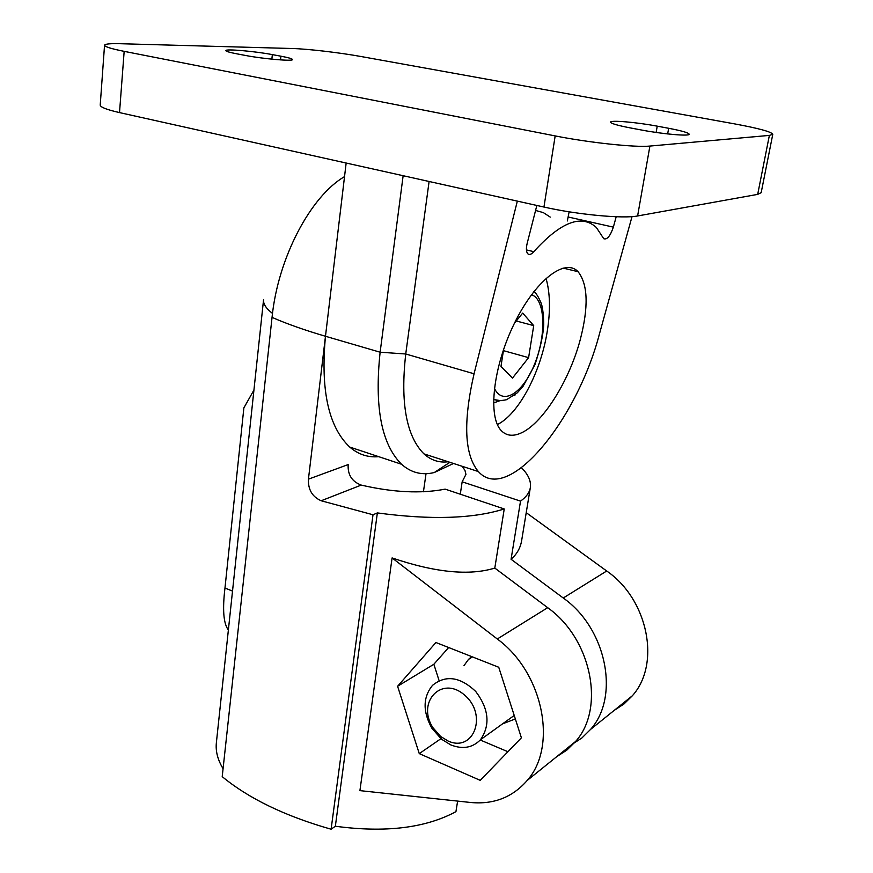 <?xml version="1.0" encoding="UTF-8"?>
<svg xmlns="http://www.w3.org/2000/svg" width="873" height="873" viewBox="0 0 873 873"><rect width="100%" height="100%" fill="white"/><g stroke="black" fill="none" stroke-linecap="round" stroke-linejoin="round"><path stroke-width="1.31" d="M515.125 394.749L514.535 395.218M534.582 290.676L534.789 292.335M546.007 278.312C550.143 292.761 550.568 310.384 547.273 331.183C540.933 371.909 518.791 414.14 497.37 424.551M519.795 433.554C541.478 425.26 569 381.894 580.174 339.957C588.729 307.023 588.02 284.271 578.057 271.699C564.973 257.513 535.073 280.539 514.11 323.916C492.983 367.129 487.68 416.967 501.255 430.596C506.078 435.572 512.255 436.555 519.795 433.554M772.78 134.311L761.18 192.66L757.688 194.373L637.606 215.958C623.3 218.927 577.184 214.605 543.944 207.043L119.514 112.595C106.768 109.692 100.33 107.183 100.22 105.087L104.542 45.232C104.924 43.956 110.205 43.454 120.387 43.715L292.084 48.506C307.612 48.877 339.761 52.642 361.215 56.549L734.509 123.868C758.768 128.342 771.536 131.823 772.78 134.311L769.375 135.402L649.905 146.064C635.675 147.613 589.013 142.67 555.173 135.915L124.162 51.354C111.242 48.768 104.705 46.727 104.542 45.232M272.332 54.606L280.92 56.199C288.439 57.618 292.291 58.731 292.488 59.539C293.437 61.492 263.319 58.917 245.542 55.468L236.812 53.82C229.61 52.445 225.943 51.376 225.823 50.612C225.179 48.681 254.872 51.256 272.332 54.606L271.863 59.168M630.153 127.884C617.473 125.417 610.947 123.508 610.587 122.155C610.282 119.961 636.668 122.264 657.238 126.159L668.663 128.287C681.802 130.797 688.644 132.772 689.19 134.224C689.746 136.439 662.836 134.115 641.884 130.088L630.153 127.884M514.895 395.327L513.979 395.655M499.389 400.871L493.518 402.977M567.341 220.956L569.131 211.812M550.252 217.104L543.322 212.608L535.575 210.448M616.196 216.744L613.359 227.133C610.282 236.059 607.084 239.922 603.756 238.711L596.368 227.504C581.549 213.885 560.695 221.949 533.818 251.675L526.441 249.907M536.851 205.461L527.172 243.371C525.993 248.401 526.19 251.861 527.761 253.759C529.333 255.145 531.351 254.447 533.818 251.675M517.34 201.117L474.061 373.786C462.985 422.248 464.425 454.844 478.371 471.562C507.846 505.129 576.824 420.753 599.478 333.802L632.03 216.613M378.686 456.666C368.002 457.659 358.345 454.462 349.724 447.052C328.521 427.017 320.435 390.089 325.476 336.269L346.155 163.033M453.534 463.476L434.274 472.533C422.041 475.534 411.128 472.773 401.547 464.25C381.457 444.335 374.321 406.993 380.126 352.212L403.14 175.713M448.209 461.752C439.152 462.941 431.066 460.311 423.929 453.862C406.327 436.14 400.271 402.857 405.738 353.991L429.101 181.486M514.481 323.163L522.687 313.091L533.719 325.618L528.601 357.646L512.473 378.096L500.971 366.485L503.623 349.331M516.27 320.98L533.719 325.618M503.415 350.64L528.601 357.646M321.177 500.764C312.261 496.802 308.005 489.6 308.431 479.168L348.174 464.578C347.585 474.748 351.939 481.58 361.226 485.093L321.177 500.764L373.011 514.764L331.107 829.219C285.176 816.146 248.881 798.62 222.211 776.643L272.049 317.368C277.887 258.288 310.461 196.36 344.54 176.608M474.061 373.786L405.738 353.991L380.126 352.212L325.476 336.269L308.431 479.168M373.011 514.764L377.354 512.92L335.352 826.24L331.107 829.219M530.337 487.625L521.639 540.605C520.45 547.917 516.925 554.137 511.076 559.266L520.526 501.124C526.266 497.032 529.54 492.525 530.337 487.625C531.264 481.176 528.318 474.574 521.519 467.808M377.354 512.92C430.76 520.09 473.057 518.769 504.234 508.959L494.805 568.072C469.325 575.94 435.081 572.557 392.097 557.923L359.916 790.632L470.743 802.494C493.758 804.644 512.593 797.278 527.227 780.429L575.613 741.461C605.556 708.101 591.316 638.578 547.687 607.684L494.805 568.072M457.627 801.098L455.935 811.65C425.544 828.073 385.342 832.94 335.352 826.24M253.934 390.067L243.873 407.877L224.972 588.042C222.429 609.234 223.466 623.082 228.071 629.575L228.41 629.717M223.073 768.72C217.704 759.816 215.467 751.14 216.373 742.694L263.559 299.69C263.1 303.891 266.09 308.475 272.518 313.429M515.343 718.959L502.586 723.837M464.01 665.597L468.485 659.41L471.726 656.616M439.108 680.634L433.848 664.266L448.657 647.526M507.933 751.729L480.248 740.009M397.597 686.265L435.922 642.506L498.745 667.267L521.399 737.816L480.226 780.353L419.269 753.628L397.597 686.265L433.848 664.266M419.269 753.628L440.909 738.711M511.076 559.266L563.249 598.005C606.277 628.211 620.212 696.458 590.563 729.413L581.898 737.969L571.804 744.527M520.526 501.124L462.155 481.82L460.289 494.205M361.226 485.093C393.199 492.481 421.179 493.823 445.154 489.131L504.234 508.959M556.647 756.727L566.85 750.103L575.613 741.461M392.097 557.923L497.294 638.992C542.81 672.177 558.098 745.804 527.227 780.429M526.223 512.669L606.702 570.997C648.028 599.282 661.079 663.993 632.336 695.781L623.922 704.042L614.145 710.426M426.024 473.69L423.438 491.772M462.155 481.82L465.942 474.399L464.971 470.394L462.177 466.291M448.056 741.002C473.777 752.842 487.985 714.703 464.578 695.094C441.771 674.938 416.235 702.143 432.921 727.656L440.614 736.441L448.056 741.002M450.763 744.898C462.668 749.558 472.577 747.845 480.488 739.737C490.517 725.07 488.913 708.974 475.698 691.427C460.082 676.706 445.677 674.698 432.462 685.403C422.881 697.309 422.674 711.571 431.851 728.191L441.465 739.18L450.763 744.898M119.514 112.595L124.162 51.354M543.944 207.043L555.173 135.915M637.606 215.958L649.905 146.064M757.688 194.373L769.375 135.402M667.649 133.929L668.663 128.287M656.125 132.445L657.238 126.159M280.539 59.899L280.92 56.199M613.359 227.133L568.279 217.028M501.047 400.707L493.551 399.518M531.482 294.725C545.221 298.882 546.574 334.173 534.953 363.212C523.636 392.577 502.75 406.447 494.38 388.267M272.049 317.368C286.77 323.839 304.579 330.136 325.476 336.269M224.972 588.042L232.524 591.097M547.687 607.684L497.294 638.992M606.702 570.997L563.249 598.005M563.041 268.055L578.057 271.699M349.724 447.052L401.547 464.25M449.901 462.297L434.274 472.533M423.929 453.862L478.371 471.562M533.905 291.538C536.131 293.012 538.63 297.082 541.391 303.739C542.788 308.442 543.573 315.262 543.726 324.199C543.333 334.577 540.398 348.098 534.92 364.761L523.047 386.324L517.329 392.785L506.602 399.692C500.916 400.958 496.573 400.772 493.561 399.136M590.563 729.413L632.336 695.781M472.479 656.911L468.485 659.41M440.614 736.441L441.465 739.18M432.921 727.656L431.851 728.191M480.488 739.737L514.219 715.456"/></g></svg>
